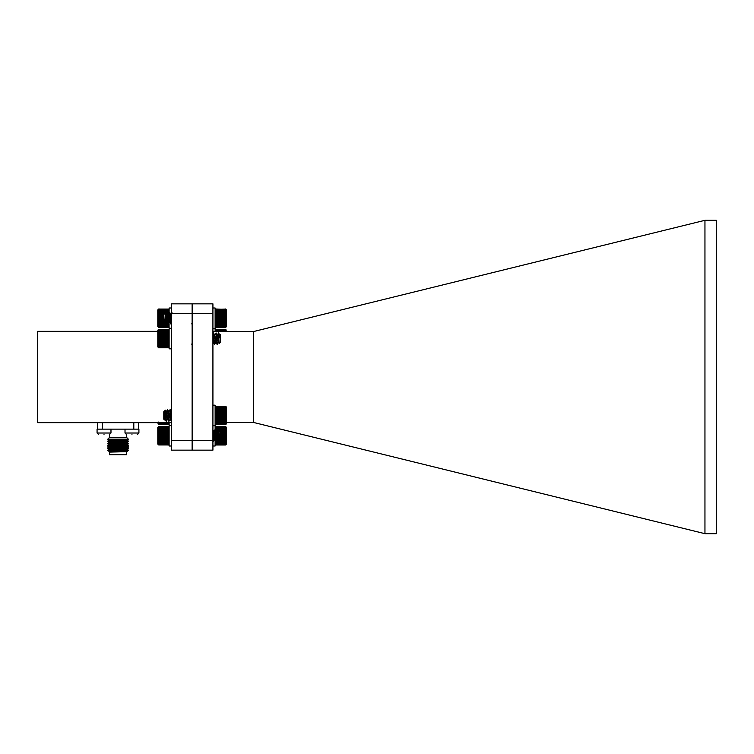 <?xml version="1.0" encoding="UTF-8"?>
<svg xmlns="http://www.w3.org/2000/svg" width="754" height="754" viewBox="0 0 754 754"><rect width="100%" height="100%" fill="white"/><g stroke="black" fill="none" stroke-linecap="round" stroke-linejoin="round"><path stroke-width="1.13" d="M169.122 329.743L158.255 329.743L158.255 347.368L169.122 347.368L168.811 329.423M220.47 334.851L220.008 334.352L220.206 338.64L218.434 333.306M217.953 338.555L217.831 340.356M218.83 339.507L217.322 344.22L215.87 333.306M215.39 338.555L215.258 340.356M216.549 336.755L215.87 342.269L214.749 344.22L213.307 333.306M192.279 338.555L192.157 340.356M220.47 334.814L220.47 342.297L219.188 343.579L218.434 333.296L217.152 334.851M217.765 336.746L217.633 338.555M217.152 343.805L215.87 333.296L214.588 334.851M215.201 336.746L215.069 338.555M214.588 343.805L212.92 333.24M218.537 334.06L218.283 332.891M218.537 332.891L219.716 334.842L220.206 338.64M220.008 334.352L219.725 334.851M220.206 335.775L219.885 334.559L219.81 335.304M218.349 342.495L217.152 334.842L216.087 332.929M215.785 342.495L214.588 334.842L213.523 332.929M213.976 336.755L212.92 341.967M192.383 341.967L192.129 340.092M218.924 341.326L218.603 342.561L218.33 341.703L217.237 334.625M216.671 338.555L215.955 342.486L214.673 334.625M214.108 338.555L213.467 342.561L212.92 339.488M192.383 339.488L192.129 336.991M158.566 347.688L157.793 346.906L157.793 330.205L158.566 329.423M158.255 347.368L158.717 347.839M158.717 347.801L168.66 347.801M158.717 347.669L168.66 347.669M158.717 347.434L168.66 347.434M158.717 347.094L168.66 347.094M158.717 346.67L168.66 346.67M158.717 346.152L168.66 346.152M158.717 345.558L168.66 345.558M158.255 344.889L169.122 344.889M158.717 344.88L168.66 344.88M158.255 344.22L169.122 344.22M158.717 344.135L168.66 344.135M158.255 343.475L169.122 343.475M158.717 343.324L168.66 343.324M158.255 342.684L169.122 342.684M158.717 342.467L168.66 342.467M158.255 341.854L169.122 341.854M158.717 341.571L168.66 341.571M158.255 340.978L169.122 340.978M158.717 340.638L168.66 340.638M158.255 340.073L169.122 340.073M158.717 339.677L168.66 339.677M158.255 339.159L169.122 339.159M158.717 338.706L168.66 338.706M158.255 338.235L169.122 338.235M158.717 337.735L168.66 337.735M158.255 337.321L169.122 337.321M158.717 336.774L168.66 336.774M158.255 336.416L169.122 336.416M158.717 335.832L168.66 335.832M158.255 335.53L169.122 335.53M158.717 334.917L168.66 334.917M158.255 334.682L169.122 334.682M158.717 334.05L168.66 334.05M158.255 333.871L169.122 333.871M158.717 333.221L168.66 333.221M158.255 333.117L169.122 333.117M158.717 332.457L168.66 332.457M158.255 332.42L169.122 332.42M158.717 331.76L168.66 331.76M158.717 331.138L168.66 331.138M158.717 330.591L168.66 330.591M158.717 330.139L168.66 330.139M158.717 329.771L168.66 329.771M158.717 329.507L168.66 329.507M158.717 329.338L168.66 329.338M171.592 308L169.122 308L169.122 313.099M168.99 320.073L169.122 328.292L171.592 328.292M167.294 320.346L169.122 319.79L169.122 309.47L158.717 308.989L158.717 327.509L158.255 327.076L168.66 327.547L168.66 323.042M167.388 316.492L168.66 316.492L169.122 315.247L167.284 315.247M169.122 314.399L167.143 313.758M192.261 318.584L192.157 320.064M158.557 327.387L157.793 326.623L157.793 309.913L158.557 309.14M158.255 327.076L158.717 327.547M158.717 327.509L168.66 327.509M158.717 327.377L168.66 327.377M158.717 327.142L168.66 327.142M158.717 326.812L168.66 326.812M158.717 326.378L168.66 326.378M158.717 325.869L168.66 325.869M158.717 325.266L168.66 325.266M158.255 324.606L169.122 324.606M158.717 324.597L168.66 324.597M158.255 323.928L165.889 323.928M165.757 323.504L165.71 323.692C165.239 323.796 164.683 322.156 164.042 318.791L163.788 314.522L165.06 313.306L165.823 323.786L168.321 323.504M168.17 323.928L169.122 323.928M158.717 323.843L165.626 323.843M165.984 323.843L168.076 323.843M158.255 323.193L165.135 323.193M166.37 323.193L167.699 323.193M158.717 323.042L165.041 323.042M166.455 323.042L167.614 323.042M158.255 322.401L164.174 322.401M158.717 322.184L163.957 322.184M164.042 321.449L165.418 323.645L165.71 323.24M165.277 315.379L165.663 314.333L166.785 322.165L168.481 323.937L169.603 321.958M158.255 321.562L163.788 321.562M158.717 321.279L163.788 321.279M158.255 320.695L163.788 320.695M167.247 320.695L168.019 320.695M158.717 320.346L163.788 320.346M158.255 319.79L163.788 319.79M165.503 319.79L166.709 319.79M167.633 319.79L169.122 319.79M158.717 319.394L163.788 319.394M166.351 319.394L168.66 319.394M158.255 318.876L163.788 318.876M165.465 318.876L169.122 318.876M158.717 318.424L163.788 318.424M165.446 318.424L168.66 318.424M158.255 317.952L163.788 317.952M165.418 317.952L166.521 317.952M167.501 317.952L169.122 317.952M158.717 317.453L163.788 317.453M165.39 317.453L166.474 317.453M167.463 317.453L168.66 317.453M158.255 317.029L163.788 317.029M165.371 317.029L166.427 317.029M167.426 317.029L168.99 317.029M158.717 316.492L163.788 316.492M158.255 316.124L163.788 316.124M167.36 316.124L169.122 316.124M158.717 315.549L163.788 315.549M167.313 315.549L168.66 315.549M158.255 315.247L163.788 315.247M158.717 314.635L163.788 314.635M165.23 314.635L165.739 314.635M167.228 314.635L168.312 314.635M158.255 314.399L163.92 314.399M165.211 314.399L165.814 314.399M167.209 314.399L168.378 314.399M158.717 313.758L164.551 313.758M165.154 313.758L166.172 313.758M158.255 313.589L164.721 313.589M165.135 313.589L166.276 313.589M167.124 313.589L168.839 313.589M158.717 312.938L166.653 312.938M167.02 312.938L168.66 312.938M158.255 312.835L166.709 312.835M166.992 312.835L169.122 312.835M158.717 312.175L168.66 312.175M158.255 312.137L169.122 312.137M158.717 311.477L168.66 311.477M158.717 310.846L168.66 310.846M158.717 310.309L168.66 310.309M158.717 309.847L168.66 309.847M158.717 309.489L168.66 309.489M158.717 309.225L168.66 309.225M158.717 309.055L168.66 309.055M158.255 422.023L158.717 424.719L168.66 424.719L169.122 422.023M158.293 424.304L157.793 422.664M158.717 424.427L168.66 424.427M168.66 424.615L158.717 424.615M158.717 424.125L168.66 424.125M158.717 423.739L168.66 423.739M158.717 423.258L168.66 423.258M158.717 422.683L168.66 422.683M158.255 426.924L158.255 444.549L168.66 445.02L168.764 426.557M213.495 435.737L214.155 430.072L215.437 441.401L216.728 430.072L217.944 441.363L218.537 436.924L218.537 440.524L217.029 430.063L215.785 441.363L214.466 430.063L212.92 440.317M192.383 440.317L192.129 437.433M192.383 441.335L192.129 440.779M219.819 440.119L219.009 430.534L220.47 431.995L220.47 439.478L219.819 440.129M218.537 440.524L219.15 437.565M219.593 439.733L218.245 431.797L218.971 430.543L218.613 435.52M219.433 439.422L218.057 431.788L217.077 430.1M217.538 433.974L217.35 435.737M216.869 439.422L215.493 431.788L214.504 430.1M214.965 433.974L214.145 439.733L212.92 431.778M218.245 431.797L217.482 437.499M216.709 439.733L215.757 431.74L214.918 437.499M214.466 439.733L212.92 432.504M192.383 432.504L192.129 434.53M158.613 444.917L157.793 444.087L157.793 427.377L158.613 426.557M158.255 440.459L169.122 440.459M158.717 440.289L168.66 440.289M168.66 441.109L158.717 441.109M158.255 441.213L169.122 441.213M158.717 441.872L168.66 441.872M158.255 439.657L169.122 439.657M158.717 439.422L168.66 439.422M158.255 438.809L169.122 438.809M158.717 438.508L168.66 438.508M158.255 437.923L169.122 437.923M158.717 437.565L168.66 437.565M158.255 437.018L169.122 437.018M158.717 436.604L168.66 436.604M158.255 436.104L169.122 436.104M158.717 435.633L168.66 435.633M158.255 435.181L169.122 435.181M158.717 434.662L168.66 434.662M158.255 434.266L169.122 434.266M158.717 433.71L168.66 433.71M158.255 433.362L169.122 433.362M158.717 432.768L168.66 432.768M158.255 432.485L169.122 432.485M158.717 431.872L168.66 431.872M158.255 431.646L169.122 431.646M158.717 431.005L168.66 431.005M158.255 430.854L169.122 430.854M158.717 430.195L168.66 430.195M158.255 430.11L169.122 430.11M158.717 429.45L168.66 429.45M158.255 429.431L169.122 429.431M158.717 428.772L168.66 428.772M158.717 428.168L168.66 428.168M158.717 427.65L168.66 427.65M158.717 427.216L168.66 427.216M158.717 426.877L168.66 426.877M158.717 426.632L168.66 426.632M158.717 426.491L168.66 426.491M158.717 426.453L168.66 426.453M158.717 444.954L168.66 444.954M158.717 444.794L168.66 444.794M158.717 444.53L168.66 444.53M158.717 444.172L168.66 444.172M158.717 443.72L168.66 443.72M158.717 443.182L168.66 443.182M158.717 442.57L168.66 442.57M158.255 441.901L169.122 441.901M212.92 308L215.126 308L215.126 331.487M212.92 405.181L215.126 405.181L215.126 431.175M169.122 422.664L169.122 446L171.592 446M171.592 422.664L37.7 422.664L37.7 331.336L157.793 331.336M171.592 440.449L192.129 440.449L192.129 450.147L171.592 450.147L171.592 303.853L192.129 303.853L192.129 313.551L171.592 313.551M192.129 440.449L192.129 313.551M107.879 448.47L128.255 448.47L126.879 449.271L109.245 449.271L107.803 447.838L128.331 447.838L126.879 446.999L109.245 446.999L107.803 446.161L107.803 445.576L128.331 445.576L126.879 444.737L109.245 444.737L107.803 443.314L128.331 443.314L126.879 442.475L109.245 442.475L107.803 441.052L128.331 441.052L126.879 440.213L109.245 440.213L107.803 439.158L128.331 439.158L126.719 437.546L109.415 437.546L109.415 434.634M107.803 439.365L128.331 439.158M107.803 441.637L128.331 441.637L128.331 441.052M107.803 443.899L128.331 443.899L128.331 443.314M107.803 446.161L128.331 446.161L128.331 445.576M107.803 448.423L128.331 448.423L128.331 447.838M109.255 451.533L127.134 451.674L109.255 451.533L107.803 450.477L128.331 450.11L126.879 449.271M107.803 450.477L128.331 450.11M108.482 451.081L127.652 451.081L128.331 450.477M126.719 452.098L126.719 454.681L109.415 454.681L109.415 452.098L127.134 451.674M110.979 429.13L97.068 429.13L97.068 433.013L110.979 433.013L110.979 429.13M104.024 434.634C97.69 434.634 97.69 434.634 104.024 434.634C110.357 434.634 110.357 434.634 104.024 434.634M138.915 429.13L125.013 429.13L125.013 433.013L138.915 433.013L138.915 429.13M131.969 434.634C125.626 434.634 125.626 434.634 131.969 434.634C138.302 434.634 138.302 434.634 131.969 434.634M97.53 422.664L97.53 429.13M133.807 422.664L133.807 429.13L102.327 429.13L102.327 422.664M138.604 429.13L138.604 422.664M212.92 331.487L253.787 331.487L704.952 220.309L704.952 533.691L253.787 422.513L226.464 422.513M253.617 331.487L253.617 422.513M704.952 533.691L716.3 533.691L716.3 220.309L704.952 220.309M212.92 313.551L212.92 303.843L192.383 303.843L192.383 313.551L212.92 313.551L212.92 440.459L192.383 440.459L192.383 313.551M192.383 440.459L192.383 450.157L212.92 450.157L212.92 440.459M215.587 406.246L226.002 406.642L215.587 406.246L215.126 406.774L215.39 424.53M165.71 418.64L164.042 411.825L164.542 419.95L163.788 419.196L163.788 411.712L165.39 410.157L166.266 420.704M166.757 415.454L166.879 413.644M166.266 411.741L167.388 409.78L168.839 420.704M169.32 415.454L169.443 413.644M168.839 411.741L169.961 409.78L171.403 420.704M165.71 414.342L166.427 421.118L167.558 419.158M166.945 417.264L167.077 415.454M167.558 410.195L168.811 420.553L169.056 421.071L170.121 419.158M169.509 417.264L169.641 415.454M170.121 410.195L171.243 421.118M164.542 419.95L164.985 419.158M164.702 419.262L164.796 418.046M164.042 411.825L164.966 419.054L165.541 417.725M165.71 416.236L165.795 415.454M166.351 411.514L167.633 419.394L168.359 415.454M168.924 411.514L170.206 419.394L170.922 415.454M192.129 411.458L192.383 412.372M164.042 414.097L164.9 419.384M166.106 411.448L167.473 419.384M168.038 415.454L168.227 413.635M168.679 411.448L170.036 419.384M170.602 415.454L170.79 413.635M171.243 411.448L171.592 412.834M192.129 412.834L192.383 415.011M225.738 406.368L226.464 407.094L226.464 423.805L225.738 424.53M226.002 424.266L225.531 424.728L225.531 406.246M225.531 406.415L215.587 406.415M225.531 406.689L215.587 406.689M225.531 407.056L215.587 407.056M225.531 407.518L215.587 407.518M225.531 408.065L215.587 408.065M225.531 408.687L215.587 408.687M226.002 409.356L215.126 409.356M225.531 409.394L215.587 409.394M226.002 410.053L215.126 410.053M225.531 410.157L215.587 410.157M226.002 410.807L215.126 410.807M225.531 410.987L215.587 410.987M226.002 411.618L215.126 411.618M225.531 411.863L215.587 411.863M226.002 412.466L215.126 412.466M225.531 412.777L215.587 412.777M226.002 413.352L215.126 413.352M225.531 413.72L215.587 413.72M226.002 414.257L215.126 414.257M225.531 414.681L215.587 414.681M226.002 415.181L215.126 415.181M225.531 415.652L215.587 415.652M226.002 416.104L215.126 416.104M225.531 416.623L215.587 416.623M226.002 417.019L215.126 417.019M225.531 417.575L215.587 417.575M226.002 417.914L215.126 417.914M225.531 418.508L215.587 418.508M226.002 418.79L215.126 418.79M225.531 419.413L215.587 419.413M226.002 419.629L215.126 419.629M225.531 420.27L215.587 420.27M226.002 420.412L215.126 420.412M225.531 421.071L215.587 421.071M226.002 421.147L215.126 421.147M225.531 421.806L215.587 421.806M226.002 421.825L215.126 421.825M225.531 422.485L215.587 422.485M225.531 423.079L215.587 423.079M225.531 423.588L215.587 423.588M225.531 424.012L215.587 424.012M225.531 424.342L215.587 424.342M225.531 424.568L215.587 424.568M225.531 424.7L215.587 424.7M225.531 424.728L215.587 424.728M226.002 331.826L225.531 329.272L215.587 329.272L215.126 331.826M192.261 334.842L192.383 335.473M192.147 336.114L192.383 338.112M225.738 329.479L226.464 331.487M225.531 329.272L226.002 329.743L225.531 329.272M225.531 329.347L215.587 329.347M225.531 329.517L215.587 329.517M225.531 329.79L215.587 329.79M225.531 330.158L215.587 330.158M225.531 330.62L215.587 330.62M225.531 331.166L215.587 331.166M215.126 440.836L215.21 444.634M226.002 444.549L226.002 426.952L225.531 426.453L215.587 426.453L215.126 432.061M225.917 426.821L226.464 427.377L226.464 444.087L225.917 444.634M226.002 426.915L225.531 426.462M225.531 442.881L215.587 442.881M215.587 442.221L225.531 442.221M226.002 441.561L215.126 441.561M225.531 441.495L215.587 441.495M225.531 443.465L215.587 443.465M225.531 443.955L215.587 443.955M225.531 444.36L215.587 444.36M225.531 444.672L215.587 444.672M225.531 444.879L215.587 444.879M225.531 444.992L215.587 444.992L225.531 445.001M225.531 426.547L215.587 426.547M225.531 426.736L215.587 426.736M225.531 427.028L215.587 427.028M225.531 427.414L215.587 427.414M225.531 427.895L215.587 427.895M225.531 428.451L215.587 428.451M225.531 429.101L215.587 429.101M226.002 429.761L215.126 429.761M225.531 429.818L215.587 429.818M226.002 430.468L217.284 430.468M216.869 430.468L215.126 430.468M225.531 430.591L219.065 430.591M218.952 430.591L217.359 430.591M216.85 430.591L215.587 430.591M226.002 431.241L219.716 431.241M218.566 431.241L217.736 431.241M216.756 431.241L215.163 431.241M225.531 431.429L219.904 431.429M218.453 431.429L217.849 431.429M216.737 431.429L215.587 431.429M226.002 432.061L220.47 432.061M225.531 432.315L220.47 432.315M226.002 432.919L220.47 432.919M217.981 432.919L217.133 432.919M225.531 433.239L220.47 433.239M226.002 433.804L220.47 433.804M225.531 434.181L220.47 434.181M226.002 434.719L220.47 434.719M225.531 435.152L220.47 435.152M226.002 435.642L220.47 435.642M225.531 436.123L220.47 436.123M226.002 436.557L220.47 436.557M225.531 437.084L220.47 437.084M226.002 437.471L220.47 437.471M225.531 438.036L220.47 438.036M216.634 438.036L215.889 438.036M226.002 438.366L220.47 438.366M225.531 438.969L220.47 438.969M226.002 439.233L220.47 439.233M219.386 439.233L218.839 439.233M216.822 439.233L215.795 439.233M225.531 439.855L220.083 439.855M219.631 439.855L218.698 439.855M217.067 439.855L215.738 439.855M226.002 440.063L219.885 440.063M219.753 440.063L218.66 440.063M217.19 440.063L215.71 440.063M225.531 440.704L218.198 440.704M217.567 440.704L215.625 440.704M226.002 440.836L218.17 440.836M217.642 440.836L215.606 440.836M226.002 327.085L226.002 309.602L225.531 309.074L215.126 309.479L215.587 308.989L215.126 309.479L215.587 308.989L226.002 309.451L225.531 308.989M215.587 309.074L215.305 327.264M166.238 318.263L166.361 316.492M165.38 317.208L166.87 312.599L168.104 323.9M168.802 318.263L168.934 316.492M167.642 320.045L168.387 314.371L169.443 312.599L170.885 323.504M171.375 318.263L171.497 316.492M165.71 323.937L167.039 321.958M166.417 320.073L166.559 318.263M167.039 313.033L168.472 323.937M169.603 313.033L170.951 323.786L171.592 323.042M192.129 319.611L192.232 318.263M164.042 318.791L164.56 322.212M165.842 314.324L167.124 322.212M168.415 314.324L169.669 322.165L170.677 323.9M170.215 320.045L170.951 314.371L171.592 317.321M192.129 317.321L192.383 319.771M167.52 318.263L168.227 314.333L169.518 322.203M170.084 318.263L170.8 314.333L171.592 320.375M192.129 320.375L192.383 321.93M225.823 309.272L226.464 309.913L226.464 326.623L225.823 327.264M225.531 309.074L226.002 309.479M225.531 309.253L215.587 309.253M225.531 309.536L215.587 309.536M225.531 309.913L215.587 309.913M225.531 310.384L215.587 310.384M225.531 310.931L215.587 310.931M225.531 311.572L215.587 311.572M226.002 312.231L215.126 312.231M225.531 312.279L215.587 312.279M226.002 312.938L215.126 312.938M225.531 313.051L215.587 313.051M226.002 313.702L215.126 313.702M225.531 313.881L215.587 313.881M226.002 314.512L215.126 314.512M225.531 314.767L215.587 314.767M226.002 315.37L215.126 315.37M225.531 315.681L215.587 315.681M226.002 316.256L215.126 316.256M225.531 316.623L215.587 316.623M226.002 317.161L215.126 317.161M225.531 317.594L215.587 317.594M226.002 318.084L215.126 318.084M225.531 318.565L215.587 318.565M226.002 319.008L215.126 319.008M225.531 319.526L215.587 319.526M226.002 319.922L215.126 319.922M225.531 320.488L215.587 320.488M226.002 320.818L215.126 320.818M225.531 321.411L215.587 321.411M226.002 321.685L215.126 321.685M225.531 322.307L215.587 322.307M226.002 322.514L215.126 322.514M225.531 323.164L215.587 323.164M226.002 323.306L215.126 323.306M225.531 323.956L215.587 323.956M226.002 324.031L215.126 324.031M225.531 324.691L215.587 324.691M226.002 324.701L215.126 324.701M225.531 325.36L215.587 325.36M225.531 325.945L215.587 325.945M225.531 326.454L215.587 326.454M225.531 326.859L215.587 326.859M225.531 327.179L215.587 327.179M225.531 327.406L215.587 327.406M225.531 327.528L215.587 327.528M225.531 327.547L215.587 327.547M215.126 440.93L215.126 446L212.92 446M171.592 348.829L169.122 348.829L169.122 328.471L171.592 328.471M213.222 342.495L212.92 343.013M192.685 342.495L191.704 344.182M216.945 344.173L215.955 342.486M214.372 344.173L213.391 342.486M219.15 343.56L218.528 342.486M192.685 322.203L191.704 323.89M219.339 439.676L218.358 441.363M216.775 439.676L215.785 441.363M214.202 439.676L213.222 441.363M217.944 441.363L216.963 439.676M216.662 430.11L215.672 431.797M215.38 441.363L214.39 439.676M214.089 430.11L213.109 431.797M215.126 425.718L212.92 425.718M126.719 437.546L126.719 434.634M109.415 437.546L107.803 439.158M126.879 440.213L128.331 439.365M109.245 440.213L107.803 441.052M126.879 442.475L128.331 441.637M109.245 442.475L107.803 443.314M126.879 444.737L128.331 443.899M109.245 444.737L107.803 445.576M126.879 446.999L128.331 446.161M109.245 446.999L107.803 447.838M109.245 449.271L107.803 450.11M126.879 451.533L127.652 451.081M97.068 433.013L98.689 434.634L97.068 433.013L97.068 429.13M110.979 433.013L109.358 434.634M125.013 433.013L126.625 434.634M138.915 433.013L137.303 434.634M165.069 419.394L166.05 421.071M167.633 419.394L168.623 421.071M170.206 419.394L171.186 421.071M167.765 409.827L168.755 411.514M170.338 409.827L171.318 411.514M165.39 410.157L166.182 411.514M170.979 314.324L171.959 312.637M167.247 312.646L168.227 314.333M169.81 312.646L170.8 314.333M165.06 313.306L165.663 314.333M171.592 425.463L169.122 425.463M215.126 328.537L212.92 328.537"/></g></svg>
